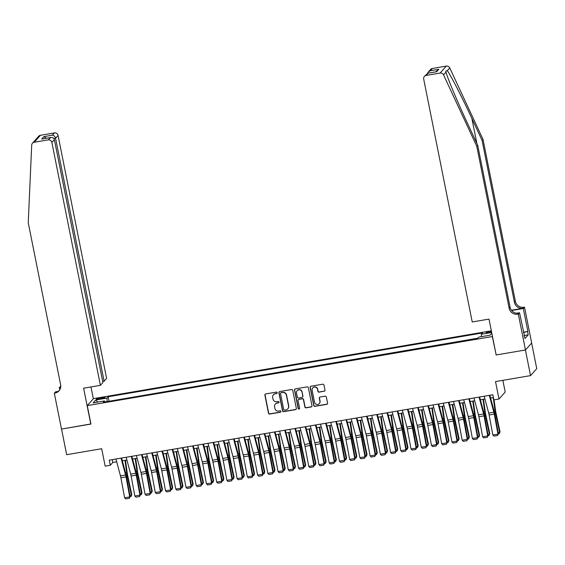 <?xml version="1.0" encoding="UTF-8"?>
<svg xmlns="http://www.w3.org/2000/svg" width="565" height="565" viewBox="0 0 565 565"><rect width="100%" height="100%" fill="white"/><g stroke="black" fill="none" stroke-linecap="round" stroke-linejoin="round"><path stroke-width="0.85" d="M277.196 392.696A0.727 0.706 -138.3 0 0 276.349 392.11L265.684 393.932A1.038 1.01 -138.3 0 0 264.879 395.112L268.495 413.22A1.038 1.01 -138.3 0 0 269.703 414.053L280.367 412.238A0.727 0.706 -138.3 0 0 280.932 411.412A0.727 0.706 -138.3 0 0 280.092 410.826L278.707 411.059A3.319 3.22 -138.3 0 1 274.851 408.389L274.548 406.878A3.319 3.22 -138.3 0 1 277.118 403.113L278.503 402.88A0.727 0.706 -138.3 0 0 279.061 402.054A0.727 0.706 -138.3 0 0 278.22 401.468L276.836 401.708A3.319 3.22 -138.3 0 1 272.98 399.031L272.683 397.527A3.319 3.22 -138.3 0 1 275.247 393.756L276.631 393.523A0.727 0.706 -138.3 0 0 277.196 392.696M491.43 331.26A3.383 0.494 -11.3 0 0 489.933 331.45A3.383 0.494 -11.3 0 0 486.084 332.714A3.383 0.494 -11.3 0 0 488.859 332.658A3.383 0.494 -11.3 0 0 491.578 332.008M324.176 391.291A1.038 1.01 -138.3 0 0 324.981 390.118L323.964 385.033A1.038 1.01 -138.3 0 0 322.763 384.2L310.912 386.22A1.038 1.01 -138.3 0 0 310.107 387.399L313.73 405.508A1.038 1.01 -138.3 0 0 314.931 406.341L326.782 404.321A1.038 1.01 -138.3 0 0 327.587 403.142L326.358 397.011A1.038 1.01 -138.3 0 0 325.15 396.171L320.087 397.04A1.038 1.01 -138.3 0 0 319.281 398.212L319.889 401.256A2.776 2.691 -138.3 0 1 316.506 404.335A2.776 2.691 -138.3 0 1 314.514 402.174L312.134 390.253A2.776 2.691 -138.3 0 1 315.517 387.173A2.776 2.691 -138.3 0 1 317.509 389.334L317.904 391.326A1.038 1.01 -138.3 0 0 319.105 392.159L324.345 391.107A1.038 1.01 -138.3 0 0 324.833 390.881M496.148 354.855L492.327 336.549L87.264 405.606L90.951 424.054L61.543 429.068L66.663 454.691L101.693 448.723L105.175 466.146L110.288 465.27L109.264 460.15L492.857 394.751L493.881 399.879L498.994 399.01L505.195 392.046L502.857 380.33M496.014 354.997L525.422 349.982L530.542 375.612L495.512 381.58L498.994 399.01M292.741 390.359A1.038 1.01 -138.3 0 0 291.533 389.525L279.689 391.545A1.038 1.01 -138.3 0 0 278.884 392.724L282.5 410.833A1.038 1.01 -138.3 0 0 283.708 411.666L295.559 409.646A1.038 1.01 -138.3 0 0 296.357 408.467L292.741 390.359M295.297 388.882L307.148 386.863A1.038 1.01 -138.3 0 1 308.356 387.696L311.972 405.804A1.038 1.01 -138.3 0 1 311.167 406.984L306.096 407.845A1.038 1.01 -138.3 0 1 304.895 407.012L303.426 399.667A1.038 1.01 -138.3 0 0 302.219 398.834L298.857 399.406A1.038 1.01 -138.3 0 0 298.052 400.585L299.584 408.234A0.727 0.706 -138.3 0 1 298.694 409.039A0.727 0.706 -138.3 0 1 298.179 408.474L294.499 390.062A1.038 1.01 -138.3 0 1 295.297 388.882M531.637 343.061L536.75 368.648L530.542 375.612M99.052 399.095L101.297 398.713A3.277 0.48 -11.3 0 0 105.034 397.485A3.277 0.48 -11.3 0 0 102.343 397.548L100.09 397.93A3.277 0.48 -11.3 0 0 96.354 399.151A3.277 0.48 -11.3 0 0 99.052 399.095M491.345 330.815L93.465 398.643L87.264 405.606M481.436 336.669L481.366 334.254L482.538 332.94L108.155 396.764L106.983 398.078L107.089 401.602M481.366 334.254L491.677 332.495M491.825 333.223L490.067 335.193L478.816 337.114L477.644 338.428L103.261 402.252L104.433 400.938L93.183 402.859L95.732 399.999L106.983 398.078M477.856 338.188L108.798 401.312M110.288 465.27L112.809 462.452L116.694 461.789M122.351 460.821L126.92 460.044M132.584 459.077L137.147 458.3M142.811 457.332L147.38 456.555M153.037 455.588L157.607 454.811M163.271 453.85L167.833 453.066M173.497 452.106L178.067 451.322M183.724 450.361L188.293 449.585M193.957 448.617L198.52 447.84M204.184 446.873L208.753 446.096M214.418 445.128L218.98 444.351M224.644 443.384L229.206 442.607M234.871 441.639L239.44 440.862M245.104 439.895L249.666 439.118M255.331 438.15L259.9 437.374M265.557 436.406L270.127 435.629M275.791 434.669L280.353 433.885M286.017 432.924L290.587 432.14M296.244 431.18L300.813 430.396M306.477 429.435L311.04 428.658M316.704 427.691L321.273 426.914M326.93 425.946L331.5 425.17M337.164 424.202L341.726 423.425M347.39 422.458L351.96 421.681M357.617 420.713L362.186 419.936M367.85 418.969L372.413 418.192M378.077 417.224L382.646 416.447M388.31 415.48L392.873 414.703M398.537 413.742L403.099 412.959M408.763 411.998L413.333 411.214M418.997 410.254L423.559 409.477M429.223 408.509L433.793 407.732M439.45 406.765L444.019 405.988M449.684 405.02L454.246 404.243M459.91 403.276L464.479 402.499M470.137 401.531L474.706 400.755M480.37 399.787L484.932 399.01M490.597 398.043L493.415 397.562M112.244 459.642L112.809 462.452M109.017 401.065L108.155 396.764M104.892 401.976L104.433 400.938M97.837 402.061L95.732 399.999M277.104 393.198A0.727 0.706 -138.3 0 1 276.801 393.332L275.416 393.572A3.319 3.22 -138.3 0 0 273.502 394.674M275.374 404.032A3.319 3.22 -138.3 0 1 277.288 402.923L278.665 402.69A0.727 0.706 -138.3 0 0 278.976 402.555M265.197 394.158A1.038 1.01 -138.3 0 0 265.049 394.921L268.665 413.029A1.038 1.01 -138.3 0 0 269.872 413.863L280.537 412.047A0.727 0.706 -138.3 0 0 280.847 411.913M279.202 391.771A1.038 1.01 -138.3 0 0 279.054 392.534L282.67 410.642A1.038 1.01 -138.3 0 0 283.877 411.475L295.721 409.456A1.038 1.01 -138.3 0 0 296.208 409.23M281.073 392.767A0.727 0.706 -138.3 0 0 280.508 393.586L283.687 409.484A0.727 0.706 -138.3 0 0 284.534 410.07L285.989 409.823A3.319 3.22 -138.3 0 0 288.56 406.051L286.384 395.189A3.319 3.22 -138.3 0 0 282.528 392.513L281.243 392.576A0.727 0.706 -138.3 0 0 280.763 392.901M287.903 408.714A3.319 3.22 -138.3 0 0 288.722 405.868L288.56 406.051M281.243 392.576L282.698 392.329A3.319 3.22 -138.3 0 1 286.554 394.999L288.722 405.868M298.377 399.632A1.038 1.01 -138.3 0 1 299.026 399.222L302.388 398.643A1.038 1.01 -138.3 0 1 303.596 399.483L305.065 406.828A1.038 1.01 -138.3 0 0 306.265 407.662L311.336 406.793A1.038 1.01 -138.3 0 0 311.824 406.567M294.817 389.108A1.038 1.01 -138.3 0 0 294.669 389.871L298.341 408.283A0.727 0.706 -138.3 0 0 299.499 408.735M301.901 392.046A2.776 2.691 -138.3 0 0 297.148 390.662A2.776 2.691 -138.3 0 0 296.533 392.965L297.374 397.167A1.038 1.01 -138.3 0 0 298.574 398L301.943 397.428A1.038 1.01 -138.3 0 0 302.741 396.249L302.07 391.863A2.776 2.691 -138.3 0 0 297.232 390.57M302.593 397.011A1.038 1.01 -138.3 0 0 302.911 396.058L302.741 396.249M302.07 391.863L302.911 396.058M312.833 387.858A2.776 2.691 -138.3 0 1 317.671 389.151L318.074 391.135A1.038 1.01 -138.3 0 0 319.274 391.969L324.345 391.107M319.352 403.466A2.776 2.691 -138.3 0 0 320.058 401.072L319.889 401.256M319.599 397.266A1.038 1.01 -138.3 0 0 319.451 398.028L320.058 401.072M310.432 386.446A1.038 1.01 -138.3 0 0 310.277 387.209L313.9 405.317A1.038 1.01 -138.3 0 0 315.101 406.157L326.951 404.137A1.038 1.01 -138.3 0 0 327.432 403.904M129.964 495.484L131.405 495.237L127.224 475.758A7.924 1.49 -99.7 0 1 126.701 472.778L124.978 460.376M131.038 496.48L131.786 494.58L131.038 496.48L130.169 496.628M125.479 460.291L127.259 473.117A5.283 0.996 80.3 0 0 127.605 475.101L131.786 494.58M121.058 458.137L125.585 474.995A5.283 0.996 -99.7 0 1 126.009 476.895L129.724 496.896L130.176 496.614L126.468 476.606A7.924 1.49 80.3 0 0 125.826 473.76L121.609 458.046M115.945 459.006L120.472 475.864A5.283 0.996 -99.7 0 1 120.896 477.764L124.611 497.772L129.724 496.896L129.343 498.295L125.762 498.902L124.611 497.772M130.176 496.614L129.343 498.295M102.689 381.439L104.101 381.198L106.608 378.388L58.068 135.466L55.561 138.277L53.894 138.559M104.101 381.198L55.561 138.277C55.024 136.419 53.965 135.381 52.383 135.162L54.381 132.916L40.419 135.296L34.218 142.253A3.171 3.079 -138.3 0 0 31.704 145.099L28.25 222.765L60.61 384.709A7.394 7.183 41.7 0 1 54.883 393.106L54.318 393.205L61.486 429.075L90.923 423.934M90.796 424.082L83.627 388.204L100.401 385.344L51.86 142.429A3.171 3.079 -138.3 0 0 48.18 139.873L34.218 142.253M59.749 389.793L59.311 387.604L60.752 386.199M54.318 393.205L55.54 391.842L57.708 391.467M93.338 398.791L90.972 386.954M100.401 385.344L102.908 382.533L54.367 139.612L51.86 142.429M60.688 387.089L60.173 387.173L60.745 386.531M60.646 387.378L59.311 387.604M32.466 143.22L38.667 136.257A3.171 3.079 41.7 0 1 40.419 135.296M54.381 132.916A3.171 3.079 41.7 0 1 58.068 135.466M59.403 390.316A7.394 7.183 41.7 0 1 55.801 392.075L54.883 393.106M60.695 387.067A7.394 7.183 41.7 0 1 60.173 387.173M48.18 139.873L50.723 137.5L42.771 138.891M42.234 138.948L50.186 137.627C52.376 137.168 53.774 137.832 54.367 139.612M41.69 139.075L43.886 136.61L46.45 138.227M482.997 139.336L482.079 140.367L471.888 118.473C462.184 97.491 450.58 74.926 447.303 70.681L445.707 71.077L446.004 72.136C447.572 78.302 457.728 102.498 467.516 123.375L477.708 145.269L510.068 307.212A7.394 7.183 -138.3 0 0 518.663 313.165L517.745 314.197L518.31 314.105L525.478 349.975L496.169 354.975L489 319.098L472.227 321.958L423.686 79.036A3.171 3.079 -138.3 0 1 426.137 75.442L440.1 73.062L446.308 66.098A3.171 3.079 41.7 0 1 449.754 67.927L482.997 139.336L515.358 301.279A7.394 7.183 -138.3 0 0 523.953 307.24L524.511 307.141L531.679 343.019L525.478 349.975M477.708 145.269L476.789 146.3L509.15 308.243A7.394 7.183 -138.3 0 0 517.745 314.197M511.431 310.241L523.035 308.264A7.394 7.183 -138.3 0 1 514.44 302.31L482.079 140.367M432.345 68.478L430.339 70.724L428.284 72.038L430.594 69.446A3.171 3.079 41.7 0 1 432.345 68.478L446.308 66.098M446.004 72.136L443.546 74.891L476.789 146.3M523.416 332.227L527.887 331.464L523.465 332.474M524.059 335.448L524.991 338.47L528.233 334.84L527.618 331.768M524.377 335.398L519.525 312.742L518.31 314.105M524.511 307.141L523.296 308.504L511.629 310.496M527.887 331.464L523.296 308.504M516.65 313.229L519.525 312.742M443.546 74.891A3.171 3.079 -138.3 0 0 440.1 73.062M528.233 334.84L524.398 335.497M428.284 72.038L427.528 73.281M430.339 70.724L438.828 69.283L435.622 71.882M438.828 69.283L436.632 71.748L435.905 71.868M436.632 71.748L427.769 73.217L424.386 76.409M140.198 493.739L141.631 493.492L137.457 474.014A7.924 1.49 -99.7 0 1 136.935 471.033L135.212 458.632M141.264 494.735L142.013 492.835L141.264 494.735L140.403 494.884L136.695 474.868A7.924 1.49 80.3 0 0 136.052 472.015L131.836 456.301M135.706 458.547L137.486 471.372A5.283 0.996 80.3 0 0 137.839 473.357L142.013 492.835M150.424 491.995L151.865 491.748L147.684 472.269A7.924 1.49 -99.7 0 1 147.161 469.289L145.438 456.887M151.491 492.998L152.246 491.098L151.491 492.998L150.629 493.139L146.921 473.124A7.924 1.49 80.3 0 0 146.286 470.271L142.062 454.557M145.932 456.803L147.719 469.628A5.283 0.996 80.3 0 0 148.065 471.613L152.246 491.098M160.651 490.25L162.091 490.003L157.918 470.525A7.924 1.49 -99.7 0 1 157.388 467.545L155.665 455.143M161.724 491.253L162.473 489.354L161.724 491.253L160.856 491.395M156.166 455.058L157.946 467.884A5.283 0.996 80.3 0 0 158.292 469.868L162.473 489.354M170.884 488.506L172.325 488.259L168.144 468.781A7.924 1.49 -99.7 0 1 167.621 465.8L165.898 453.398M171.951 489.509L172.706 487.609L171.951 489.509L171.089 489.657L167.381 469.635A7.924 1.49 80.3 0 0 166.746 466.782L162.522 451.068M166.393 453.314L168.172 466.139A5.283 0.996 80.3 0 0 168.525 468.124L172.706 487.609M131.292 456.393L135.812 473.251A5.283 0.996 -99.7 0 1 136.243 475.151L139.951 495.152L140.41 494.869L139.569 496.55L135.988 497.158L134.837 496.028L139.951 495.152L139.569 496.55M126.172 457.269L130.699 474.12A5.283 0.996 -99.7 0 1 131.122 476.02L134.837 496.028M141.518 454.648L146.045 471.507A5.283 0.996 -99.7 0 1 146.469 473.406L150.177 493.415L150.636 493.125L149.803 494.806L146.222 495.413L145.064 494.283L150.177 493.415L149.803 494.806M136.405 455.524L140.925 472.375A5.283 0.996 -99.7 0 1 141.356 474.275L145.064 494.283M151.745 452.904L156.272 469.762A5.283 0.996 -99.7 0 1 156.696 471.662L160.411 491.67L160.863 491.381L157.155 471.38A7.924 1.49 80.3 0 0 156.512 468.526L152.296 452.812M146.632 453.78L151.159 470.638A5.283 0.996 -99.7 0 1 151.582 472.531L155.297 492.539L160.411 491.67L160.029 493.061L156.449 493.669L155.297 492.539M160.863 491.381L160.029 493.061M161.978 451.16L166.498 468.018A5.283 0.996 -99.7 0 1 166.929 469.918L170.637 489.926L171.096 489.636L170.256 491.317L166.675 491.924L165.524 490.794L170.637 489.926L170.256 491.317M156.858 452.035L161.385 468.894A5.283 0.996 -99.7 0 1 161.809 470.793L165.524 490.794M181.111 486.762L182.552 486.514L178.371 467.036A7.924 1.49 -99.7 0 1 177.848 464.056L176.125 451.654M182.177 487.764L182.933 485.865L182.177 487.764L181.316 487.913L177.608 467.891A7.924 1.49 80.3 0 0 176.972 465.044L172.756 449.323M176.619 451.569L178.406 464.395A5.283 0.996 80.3 0 0 178.752 466.379L182.933 485.865M172.205 449.415L176.732 466.273A5.283 0.996 -99.7 0 1 177.156 468.173L180.871 488.181L181.323 487.899L180.489 489.573L176.909 490.18L175.75 489.05L180.871 488.181L180.489 489.573M167.092 450.291L171.612 467.149A5.283 0.996 -99.7 0 1 172.043 469.049L175.75 489.05M191.344 485.017L192.778 484.77L188.604 465.292A7.924 1.49 -99.7 0 1 188.074 462.311L186.351 449.909M192.411 486.02L193.159 484.12L192.411 486.02L191.542 486.168M186.853 449.825L188.632 462.65A5.283 0.996 80.3 0 0 188.985 464.635L193.159 484.12M182.431 447.678L186.959 464.529A5.283 0.996 -99.7 0 1 187.382 466.429L191.097 486.437L191.549 486.154L187.841 466.146A7.924 1.49 80.3 0 0 187.199 463.3L182.982 447.579M177.318 448.546L181.845 465.405A5.283 0.996 -99.7 0 1 182.269 467.304L185.984 487.305L191.097 486.437L190.716 487.828L187.135 488.435L185.984 487.305M191.549 486.154L190.716 487.828M201.571 483.273L203.012 483.033L198.831 463.547A7.924 1.49 -99.7 0 1 198.308 460.574L196.585 448.165M202.637 484.276L203.393 482.376L202.637 484.276L201.776 484.424L198.068 464.402A7.924 1.49 80.3 0 0 197.432 461.556L193.209 445.834M197.079 448.08L198.859 460.906A5.283 0.996 80.3 0 0 199.212 462.897L203.393 482.376M192.665 445.933L197.185 462.784A5.283 0.996 -99.7 0 1 197.616 464.684L201.324 484.692L201.783 484.41L200.942 486.084L197.362 486.698L196.21 485.561L201.324 484.692L200.942 486.084M187.545 446.802L192.072 463.66A5.283 0.996 -99.7 0 1 192.503 465.56L196.21 485.561M211.797 481.528L213.238 481.288L209.057 461.803A7.924 1.49 -99.7 0 1 208.534 458.829L206.811 446.428M212.864 482.531L213.619 480.631L212.864 482.531L212.002 482.68M207.313 446.343L209.092 459.168A5.283 0.996 80.3 0 0 209.438 461.153L213.619 480.631M202.891 444.189L207.419 461.047A5.283 0.996 -99.7 0 1 207.842 462.94L211.557 482.948L212.009 482.665L208.301 462.657A7.924 1.49 80.3 0 0 207.659 459.811L203.442 444.09M197.778 445.058L202.305 461.916A5.283 0.996 -99.7 0 1 202.729 463.816L206.437 483.824L211.557 482.948L211.176 484.339L207.595 484.954L206.437 483.824M212.009 482.665L211.176 484.339M222.031 479.784L223.465 479.544L219.291 460.058A7.924 1.49 -99.7 0 1 218.761 457.085L217.038 444.683M223.097 480.787L223.846 478.887L223.097 480.787L222.229 480.935L218.528 460.913A7.924 1.49 80.3 0 0 217.885 458.067L213.669 442.353M217.539 444.599L219.319 457.424A5.283 0.996 80.3 0 0 219.672 459.409L223.846 478.887M213.118 442.444L217.645 459.303A5.283 0.996 -99.7 0 1 218.069 461.202L221.784 481.203L222.236 480.921L221.402 482.595L217.822 483.209L216.67 482.079L221.784 481.203L221.402 482.595M208.005 443.313L212.532 460.171A5.283 0.996 -99.7 0 1 212.956 462.071L216.67 482.079M232.257 478.047L233.698 477.799L229.517 458.314A7.924 1.49 -99.7 0 1 228.995 455.341L227.271 442.939M233.324 479.042L234.08 477.143L233.324 479.042L232.462 479.191L228.754 459.168A7.924 1.49 80.3 0 0 228.119 456.322L223.895 440.608M227.766 442.854L229.545 455.68A5.283 0.996 80.3 0 0 229.899 457.664L234.08 477.143M223.352 440.7L227.872 457.558A5.283 0.996 -99.7 0 1 228.302 459.458L232.01 479.459L232.469 479.177L231.629 480.85L228.048 481.465L226.897 480.335L232.01 479.459L231.629 480.85M218.231 441.569L222.758 458.427A5.283 0.996 -99.7 0 1 223.189 460.327L226.897 480.335M242.484 476.302L243.925 476.055L239.744 456.577A7.924 1.49 -99.7 0 1 239.221 453.596L237.498 441.194M243.55 477.298L244.306 475.398L243.55 477.298L242.689 477.446M237.999 441.11L239.779 453.935A5.283 0.996 80.3 0 0 240.125 455.92L244.306 475.398M233.578 438.956L238.105 455.814A5.283 0.996 -99.7 0 1 238.529 457.714L242.244 477.715L242.696 477.432L238.988 457.424A7.924 1.49 80.3 0 0 238.345 454.578L234.129 438.864M228.465 439.824L232.992 456.682A5.283 0.996 -99.7 0 1 233.416 458.582L237.123 478.59L242.244 477.715L241.862 479.106L238.282 479.72L237.123 478.59M242.696 477.432L241.862 479.106M252.717 474.558L254.151 474.31L249.977 454.832A7.924 1.49 -99.7 0 1 249.448 451.852L247.731 439.45M253.784 475.553L254.532 473.654L253.784 475.553L252.922 475.702L249.214 455.687A7.924 1.49 80.3 0 0 248.572 452.833L244.355 437.119M248.226 439.365L250.005 452.191A5.283 0.996 80.3 0 0 250.359 454.175L254.532 473.654M243.805 437.211L248.332 454.069A5.283 0.996 -99.7 0 1 248.755 455.969L252.47 475.97L252.922 475.688L252.089 477.368L248.508 477.976L247.357 476.846L252.47 475.97L252.089 477.368M238.691 438.08L243.218 454.938A5.283 0.996 -99.7 0 1 243.642 456.838L247.357 476.846M262.944 472.813L264.385 472.566L260.204 453.088A7.924 1.49 -99.7 0 1 259.681 450.107L257.958 437.706M264.01 473.816L264.766 471.909L264.01 473.816L263.149 473.957M258.452 437.621L260.232 450.446A5.283 0.996 80.3 0 0 260.585 452.431L264.766 471.909M254.038 435.467L258.558 452.325A5.283 0.996 -99.7 0 1 258.989 454.225L262.697 474.233L263.156 473.943L259.441 453.942A7.924 1.49 80.3 0 0 258.805 451.089L254.582 435.375M248.925 436.342L253.445 453.194A5.283 0.996 -99.7 0 1 253.876 455.093L257.584 475.101L262.697 474.233L262.315 475.624L258.742 476.231L257.584 475.101M263.156 473.943L262.315 475.624M273.17 471.069L274.611 470.822L270.43 451.343A7.924 1.49 -99.7 0 1 269.908 448.363L268.184 435.961M274.237 472.072L274.993 470.172L274.237 472.072L273.375 472.213L269.675 452.198A7.924 1.49 80.3 0 0 269.032 449.345L264.815 433.63M268.686 435.876L270.466 448.702A5.283 0.996 80.3 0 0 270.812 450.686L274.993 470.172M264.265 433.722L268.792 450.58A5.283 0.996 -99.7 0 1 269.215 452.48L272.93 472.488L273.382 472.199L272.549 473.88L268.968 474.487L267.817 473.357L272.93 472.488L272.549 473.88M259.151 434.598L263.678 451.449A5.283 0.996 -99.7 0 1 264.102 453.349L267.817 473.357M283.404 469.324L284.838 469.077L280.664 449.599A7.924 1.49 -99.7 0 1 280.134 446.618L278.418 434.217M284.47 470.327L285.219 468.427L284.47 470.327L283.609 470.476L279.901 450.453A7.924 1.49 80.3 0 0 279.258 447.6L275.042 431.886M278.912 434.132L280.692 446.957A5.283 0.996 80.3 0 0 281.045 448.942L285.219 468.427M274.491 431.978L279.018 448.836A5.283 0.996 -99.7 0 1 279.449 450.736L283.157 470.744L283.609 470.454L282.775 472.135L279.195 472.743L278.044 471.613L283.157 470.744L282.775 472.135M269.378 432.854L273.905 449.712A5.283 0.996 -99.7 0 1 274.329 451.605L278.044 471.613M293.63 467.58L295.071 467.333L290.89 447.854A7.924 1.49 -99.7 0 1 290.368 444.874L288.644 432.472M294.697 468.583L295.453 466.683L294.697 468.583L293.835 468.731M289.139 432.387L290.926 445.213A5.283 0.996 80.3 0 0 291.272 447.198L295.453 466.683M284.725 430.233L289.252 447.092A5.283 0.996 -99.7 0 1 289.676 448.991L293.383 468.999L293.842 468.717L290.128 448.709A7.924 1.49 80.3 0 0 289.492 445.863L285.269 430.142M279.611 431.109L284.131 447.967A5.283 0.996 -99.7 0 1 284.562 449.867L288.27 469.868L293.383 468.999L293.002 470.391L289.428 470.998L288.27 469.868M293.842 468.717L293.002 470.391M303.857 465.835L305.298 465.588L301.117 446.11A7.924 1.49 -99.7 0 1 300.594 443.13L298.871 430.728M304.93 466.838L305.679 464.939L304.93 466.838L304.062 466.987L300.361 446.964A7.924 1.49 80.3 0 0 299.718 444.118L295.502 428.397M299.372 430.643L301.152 443.469A5.283 0.996 80.3 0 0 301.498 445.453L305.679 464.939M294.951 428.489L299.478 445.347A5.283 0.996 -99.7 0 1 299.902 447.247L303.617 467.255L304.069 466.973L303.236 468.646L299.655 469.254L298.504 468.124L303.617 467.255L303.236 468.646M289.838 429.365L294.365 446.223A5.283 0.996 -99.7 0 1 294.789 448.123L298.504 468.124M314.091 464.091L315.524 463.851L311.35 444.365A7.924 1.49 -99.7 0 1 310.828 441.392L309.104 428.983M315.157 465.094L315.906 463.194L315.157 465.094L314.295 465.242M309.599 428.899L311.379 441.724A5.283 0.996 80.3 0 0 311.732 443.716L315.906 463.194M305.178 426.752L309.705 443.603A5.283 0.996 -99.7 0 1 310.136 445.502L313.843 465.511L314.302 465.228L310.588 445.22A7.924 1.49 80.3 0 0 309.945 442.374L305.729 426.653M300.064 427.62L304.591 444.478A5.283 0.996 -99.7 0 1 305.015 446.378L308.73 466.379L313.843 465.511L313.462 466.902L309.881 467.509L308.73 466.379M314.302 465.228L313.462 466.902M324.317 462.347L325.758 462.106L321.577 442.621A7.924 1.49 -99.7 0 1 321.054 439.648L319.331 427.239M325.384 463.349L326.139 461.45L325.384 463.349L324.522 463.498M319.825 427.154L321.612 439.987A5.283 0.996 80.3 0 0 321.958 441.971L326.139 461.45M315.411 425.007L319.938 441.858A5.283 0.996 -99.7 0 1 320.362 443.758L324.07 463.766L324.529 463.484L320.814 443.476A7.924 1.49 80.3 0 0 320.178 440.629L315.955 424.908M310.298 425.876L314.818 442.734A5.283 0.996 -99.7 0 1 315.249 444.634L318.957 464.635L324.07 463.766L323.696 465.157L320.115 465.772L318.957 464.635M324.529 463.484L323.696 465.157M334.544 460.602L335.984 460.362L331.81 440.877A7.924 1.49 -99.7 0 1 331.281 437.903L329.557 425.502M335.617 461.605L336.366 459.705L335.617 461.605L334.748 461.753L331.048 441.731A7.924 1.49 80.3 0 0 330.405 438.885L326.189 423.164M330.059 425.417L331.839 438.242A5.283 0.996 80.3 0 0 332.185 440.227L336.366 459.705M325.638 423.263L330.165 440.121A5.283 0.996 -99.7 0 1 330.589 442.014L334.303 462.022L334.755 461.739L333.922 463.413L330.341 464.027L329.19 462.897L334.303 462.022L333.922 463.413M320.524 424.131L325.052 440.99A5.283 0.996 -99.7 0 1 325.475 442.889L329.19 462.897M344.777 458.865L346.218 458.618L342.037 439.132A7.924 1.49 -99.7 0 1 341.514 436.159L339.791 423.757M345.844 459.861L346.599 457.961L345.844 459.861L344.982 460.009M340.285 423.672L342.065 436.498A5.283 0.996 80.3 0 0 342.418 438.482L346.599 457.961M335.871 421.518L340.391 438.376A5.283 0.996 -99.7 0 1 340.822 440.276L344.53 460.277L344.989 459.995L341.274 439.987A7.924 1.49 80.3 0 0 340.639 437.141L336.415 421.426M330.751 422.387L335.278 439.245A5.283 0.996 -99.7 0 1 335.702 441.145L339.417 461.153L344.53 460.277L344.149 461.669L340.568 462.283L339.417 461.153M344.989 459.995L344.149 461.669M355.004 457.12L356.444 456.873L352.263 437.388A7.924 1.49 -99.7 0 1 351.741 434.414L350.018 422.013M356.07 458.116L356.826 456.216L356.07 458.116L355.208 458.264L351.501 438.242A7.924 1.49 80.3 0 0 350.865 435.396L346.649 419.682M350.512 421.928L352.299 434.753A5.283 0.996 80.3 0 0 352.645 436.738L356.826 456.216M346.098 419.774L350.625 436.632A5.283 0.996 -99.7 0 1 351.049 438.532L354.764 458.533L355.216 458.25L354.382 459.924L350.801 460.539L349.643 459.409L354.764 458.533L354.382 459.924M340.985 420.643L345.505 437.501A5.283 0.996 -99.7 0 1 345.935 439.401L349.643 459.409M365.237 455.376L366.671 455.129L362.497 435.65A7.924 1.49 -99.7 0 1 361.967 432.67L360.244 420.268M366.304 456.372L367.052 454.472L366.304 456.372L365.435 456.52L361.734 436.498A7.924 1.49 80.3 0 0 361.091 433.652L356.875 417.938M360.745 420.183L362.525 433.009A5.283 0.996 80.3 0 0 362.878 434.993L367.052 454.472M356.324 418.029L360.851 434.888A5.283 0.996 -99.7 0 1 361.275 436.787L364.99 456.788L365.442 456.506L364.609 458.18L361.028 458.794L359.877 457.664L364.99 456.788L364.609 458.18M351.211 418.898L355.738 435.756A5.283 0.996 -99.7 0 1 356.162 437.656L359.877 457.664M375.464 453.631L376.904 453.384L372.723 433.906A7.924 1.49 -99.7 0 1 372.201 430.925L370.478 418.524M376.53 454.627L377.286 452.727L376.53 454.627L375.668 454.776M370.972 418.439L372.752 431.264A5.283 0.996 80.3 0 0 373.105 433.249L377.286 452.727M366.558 416.285L371.078 433.143A5.283 0.996 -99.7 0 1 371.509 435.043L375.216 455.044L375.676 454.761L371.961 434.76A7.924 1.49 80.3 0 0 371.325 431.907L367.102 416.193M361.438 417.161L365.965 434.012A5.283 0.996 -99.7 0 1 366.395 435.912L370.103 455.92L375.216 455.044L374.835 456.442L371.254 457.05L370.103 455.92M375.676 454.761L374.835 456.442M385.69 451.887L387.131 451.64L382.95 432.161A7.924 1.49 -99.7 0 1 382.427 429.181L380.704 416.779M386.757 452.89L387.512 450.99L386.757 452.89L385.895 453.031L382.187 433.016A7.924 1.49 80.3 0 0 381.552 430.163L377.335 414.449M381.206 416.695L382.985 429.52A5.283 0.996 80.3 0 0 383.331 431.505L387.512 450.99M376.784 414.541L381.311 431.399A5.283 0.996 -99.7 0 1 381.735 433.298L385.45 453.307L385.902 453.017L385.069 454.698L381.488 455.305L380.33 454.175L385.45 453.307L385.069 454.698M371.671 415.416L376.198 432.267A5.283 0.996 -99.7 0 1 376.622 434.167L380.33 454.175M395.924 450.143L397.357 449.895L393.184 430.417A7.924 1.49 -99.7 0 1 392.654 427.437L390.931 415.035M396.99 451.145L397.739 449.246L396.99 451.145L396.122 451.287M391.432 414.95L393.212 427.776A5.283 0.996 80.3 0 0 393.565 429.76L397.739 449.246M387.011 412.796L391.538 429.654A5.283 0.996 -99.7 0 1 391.962 431.554L395.677 451.562L396.129 451.273L392.421 431.272A7.924 1.49 80.3 0 0 391.778 428.418L387.562 412.704M381.898 413.672L386.425 430.53A5.283 0.996 -99.7 0 1 386.848 432.423L390.563 452.431L395.677 451.562L395.295 452.953L391.714 453.561L390.563 452.431M396.129 451.273L395.295 452.953M406.15 448.398L407.591 448.151L403.41 428.673A7.924 1.49 -99.7 0 1 402.887 425.692L401.164 413.29M407.217 449.401L407.972 447.501L407.217 449.401L406.355 449.549M401.659 413.206L403.438 426.031A5.283 0.996 80.3 0 0 403.791 428.016L407.972 447.501M397.244 411.052L401.764 427.91A5.283 0.996 -99.7 0 1 402.195 429.81L405.903 449.818L406.362 449.528L402.647 429.527A7.924 1.49 80.3 0 0 402.012 426.674L397.788 410.96M392.124 411.927L396.651 428.786A5.283 0.996 -99.7 0 1 397.082 430.685L400.79 450.686L405.903 449.818L405.522 451.209L401.941 451.816L400.79 450.686M406.362 449.528L405.522 451.209M416.377 446.654L417.818 446.407L413.637 426.928A7.924 1.49 -99.7 0 1 413.114 423.948L411.391 411.546M417.443 447.657L418.199 445.757L417.443 447.657L416.582 447.805L412.881 427.783A7.924 1.49 80.3 0 0 412.238 424.936L408.022 409.215M411.892 411.461L413.672 424.287A5.283 0.996 80.3 0 0 414.018 426.271L418.199 445.757M407.471 409.307L411.998 426.165A5.283 0.996 -99.7 0 1 412.422 428.065L416.137 448.073L416.589 447.791L415.755 449.465L412.175 450.072L411.016 448.942L416.137 448.073L415.755 449.465M402.358 410.183L406.885 427.041A5.283 0.996 -99.7 0 1 407.309 428.941L411.016 448.942M426.61 444.909L428.044 444.662L423.87 425.184A7.924 1.49 -99.7 0 1 423.34 422.203L421.624 409.802M427.677 445.912L428.425 444.012L427.677 445.912L426.815 446.06M422.119 409.717L423.898 422.542A5.283 0.996 80.3 0 0 424.251 424.527L428.425 444.012M417.697 407.57L422.225 424.421A5.283 0.996 -99.7 0 1 422.648 426.321L426.363 446.329L426.815 446.046L423.107 426.038A7.924 1.49 80.3 0 0 422.465 423.192L418.248 407.471M412.584 408.439L417.111 425.297A5.283 0.996 -99.7 0 1 417.535 427.197L421.25 447.198L426.363 446.329L425.982 447.72L422.401 448.327L421.25 447.198M426.815 446.046L425.982 447.72M436.837 443.165L438.278 442.925L434.097 423.439A7.924 1.49 -99.7 0 1 433.574 420.466L431.851 408.057M437.903 444.168L438.659 442.268L437.903 444.168L437.042 444.316M432.345 407.972L434.125 420.798A5.283 0.996 80.3 0 0 434.478 422.79L438.659 442.268M427.931 405.825L432.451 422.677A5.283 0.996 -99.7 0 1 432.882 424.576L436.59 444.584L437.049 444.302L433.334 424.294A7.924 1.49 80.3 0 0 432.698 421.448L428.475 405.727M422.818 406.694L427.338 423.552A5.283 0.996 -99.7 0 1 427.769 425.452L431.476 445.453L436.59 444.584L436.208 445.976L432.635 446.59L431.476 445.453M437.049 444.302L436.208 445.976M447.063 441.42L448.504 441.18L444.323 421.695A7.924 1.49 -99.7 0 1 443.8 418.722L442.077 406.32M448.13 442.423L448.885 440.523L448.13 442.423L447.268 442.572L443.567 422.549A7.924 1.49 80.3 0 0 442.925 419.703L438.708 403.982M442.579 406.235L444.358 419.061A5.283 0.996 80.3 0 0 444.704 421.045L448.885 440.523M438.158 404.081L442.685 420.939A5.283 0.996 -99.7 0 1 443.108 422.832L446.823 442.84L447.275 442.557L446.442 444.231L442.861 444.846L441.71 443.716L446.823 442.84L446.442 444.231M433.044 404.95L437.571 421.808A5.283 0.996 -99.7 0 1 437.995 423.708L441.71 443.716M457.297 439.676L458.731 439.436L454.557 419.95A7.924 1.49 -99.7 0 1 454.027 416.977L452.311 404.575M458.363 440.679L459.112 438.779L458.363 440.679L457.502 440.827M452.805 404.491L454.585 417.316A5.283 0.996 80.3 0 0 454.938 419.301L459.112 438.779M448.384 402.337L452.911 419.195A5.283 0.996 -99.7 0 1 453.342 421.095L457.05 441.096L457.502 440.813L453.794 420.805A7.924 1.49 80.3 0 0 453.151 417.959L448.935 402.245M443.271 403.205L447.798 420.063A5.283 0.996 -99.7 0 1 448.222 421.963L451.936 441.971L457.05 441.096L456.668 442.487L453.088 443.101L451.936 441.971M457.502 440.813L456.668 442.487M467.523 437.939L468.964 437.691L464.783 418.206A7.924 1.49 -99.7 0 1 464.261 415.233L462.537 402.831M468.59 438.934L469.346 437.035L468.59 438.934L467.728 439.083M463.032 402.746L464.818 415.572A5.283 0.996 80.3 0 0 465.165 417.556L469.346 437.035M458.618 400.592L463.145 417.45A5.283 0.996 -99.7 0 1 463.568 419.35L467.276 439.351L467.735 439.069L464.02 419.061A7.924 1.49 80.3 0 0 463.385 416.214L459.161 400.5M453.504 401.461L458.024 418.319A5.283 0.996 -99.7 0 1 458.455 420.219L462.163 440.227L467.276 439.351L466.895 440.742L463.321 441.357L462.163 440.227M467.735 439.069L466.895 440.742M477.75 436.194L479.191 435.947L475.01 416.462A7.924 1.49 -99.7 0 1 474.487 413.488L472.764 401.086M478.823 437.19L479.572 435.29L478.823 437.19L477.955 437.338M473.265 401.002L475.045 413.827A5.283 0.996 80.3 0 0 475.391 415.812L479.572 435.29M468.844 398.848L473.371 415.706A5.283 0.996 -99.7 0 1 473.795 417.606L477.51 437.607L477.962 437.324L474.254 417.316A7.924 1.49 80.3 0 0 473.611 414.47L469.395 398.756M463.731 399.716L468.258 416.575A5.283 0.996 -99.7 0 1 468.682 418.474L472.397 438.482L477.51 437.607L477.128 438.998L473.548 439.612L472.397 438.482M477.962 437.324L477.128 438.998M487.983 434.45L489.417 434.202L485.243 414.724A7.924 1.49 -99.7 0 1 484.714 411.744L482.997 399.342M489.05 435.445L489.798 433.546L489.05 435.445L488.188 435.594L484.48 415.579A7.924 1.49 80.3 0 0 483.838 412.725L479.621 397.011M483.492 399.257L485.271 412.083A5.283 0.996 80.3 0 0 485.625 414.067L489.798 433.546M479.071 397.103L483.598 413.961A5.283 0.996 -99.7 0 1 484.028 415.861L487.736 435.862L488.195 435.58L487.355 437.261L483.774 437.868L482.623 436.738L487.736 435.862L487.355 437.261M473.957 397.972L478.484 414.83A5.283 0.996 -99.7 0 1 478.908 416.73L482.623 436.738M498.21 432.705L499.651 432.458L495.47 412.98A7.924 1.49 -99.7 0 1 494.947 409.999L493.224 397.598M499.276 433.708L500.032 431.801L499.276 433.708L498.415 433.849M494.043 399.851L495.505 410.338A5.283 0.996 80.3 0 0 495.851 412.323L500.032 431.801M489.304 395.359L493.831 412.217A5.283 0.996 -99.7 0 1 494.255 414.117L497.963 434.125L498.422 433.835L494.707 413.834A7.924 1.49 80.3 0 0 494.071 410.981L489.848 395.267M484.191 396.235L488.711 413.086A5.283 0.996 -99.7 0 1 489.142 414.985L492.85 434.993L497.963 434.125L497.588 435.516L494.008 436.124L492.85 434.993M498.422 433.835L497.588 435.516M100.28 398.883L100.09 397.93M102.526 398.466L102.343 397.548M126.327 475.907L127.224 475.758M125.614 472.962L126.701 472.778M125.585 474.995L120.472 475.864M126.009 476.895L120.896 477.764M43.886 136.61L52.383 135.162M471.888 118.473L476.888 143.496M510.068 307.212L509.15 308.243M514.44 302.31L515.358 301.279M428.143 73.189L426.137 75.442M449.754 67.927L447.303 70.681M523.035 308.264L523.953 307.24M136.561 474.162L137.457 474.014M135.84 471.217L136.935 471.033M146.787 472.418L147.684 472.269M146.074 469.473L147.161 469.289M157.013 470.673L157.918 470.525M156.3 467.735L157.388 467.545M167.247 468.936L168.144 468.781M166.527 465.991L167.621 465.8M135.812 473.251L130.699 474.12M136.243 475.151L131.122 476.02M146.045 471.507L140.925 472.375M146.469 473.406L141.356 474.275M156.272 469.762L151.159 470.638M156.696 471.662L151.582 472.531M166.498 468.018L161.385 468.894M166.929 469.918L161.809 470.793M177.474 467.191L178.371 467.036M176.76 464.246L177.848 464.056M176.732 466.273L171.612 467.149M177.156 468.173L172.043 469.049M187.7 465.447L188.604 465.292M186.987 462.502L188.074 462.311M186.959 464.529L181.845 465.405M187.382 466.429L182.269 467.304M197.934 463.703L198.831 463.547M197.213 460.757L198.308 460.574M197.185 462.784L192.072 463.66M197.616 464.684L192.503 465.56M208.16 461.958L209.057 461.803M207.447 459.013L208.534 458.829M207.419 461.047L202.305 461.916M207.842 462.94L202.729 463.816M218.394 460.214L219.291 460.058M217.673 457.269L218.761 457.085M217.645 459.303L212.532 460.171M218.069 461.202L212.956 462.071M228.62 458.469L229.517 458.314M227.9 455.524L228.995 455.341M227.872 457.558L222.758 458.427M228.302 459.458L223.189 460.327M238.847 456.725L239.744 456.577M238.133 453.78L239.221 453.596M238.105 455.814L232.992 456.682M238.529 457.714L233.416 458.582M249.08 454.98L249.977 454.832M248.36 452.035L249.448 451.852M248.332 454.069L243.218 454.938M248.755 455.969L243.642 456.838M259.307 453.236L260.204 453.088M258.586 450.291L259.681 450.107M258.558 452.325L253.445 453.194M258.989 454.225L253.876 455.093M269.533 451.492L270.43 451.343M268.82 448.546L269.908 448.363M268.792 450.58L263.678 451.449M269.215 452.48L264.102 453.349M279.767 449.754L280.664 449.599M279.046 446.809L280.134 446.618M279.018 448.836L273.905 449.712M279.449 450.736L274.329 451.605M289.993 448.01L290.89 447.854M289.273 445.065L290.368 444.874M289.252 447.092L284.131 447.967M289.676 448.991L284.562 449.867M300.22 446.265L301.117 446.11M299.507 443.32L300.594 443.13M299.478 445.347L294.365 446.223M299.902 447.247L294.789 448.123M310.453 444.521L311.35 444.365M309.733 441.576L310.828 441.392M309.705 443.603L304.591 444.478M310.136 445.502L305.015 446.378M320.68 442.776L321.577 442.621M319.967 439.831L321.054 439.648M319.938 441.858L314.818 442.734M320.362 443.758L315.249 444.634M330.906 441.032L331.81 440.877M330.193 438.087L331.281 437.903M330.165 440.121L325.052 440.99M330.589 442.014L325.475 442.889M341.14 439.288L342.037 439.132M340.42 436.342L341.514 436.159M340.391 438.376L335.278 439.245M340.822 440.276L335.702 441.145M351.366 437.543L352.263 437.388M350.653 434.598L351.741 434.414M350.625 436.632L345.505 437.501M351.049 438.532L345.935 439.401M361.593 435.799L362.497 435.65M360.88 432.854L361.967 432.67M360.851 434.888L355.738 435.756M361.275 436.787L356.162 437.656M371.827 434.054L372.723 433.906M371.106 431.109L372.201 430.925M371.078 433.143L365.965 434.012M371.509 435.043L366.395 435.912M382.053 432.31L382.95 432.161M381.34 429.365L382.427 429.181M381.311 431.399L376.198 432.267M381.735 433.298L376.622 434.167M392.287 430.565L393.184 430.417M391.566 427.627L392.654 427.437M391.538 429.654L386.425 430.53M391.962 431.554L386.848 432.423M402.513 428.828L403.41 428.673M401.793 425.883L402.887 425.692M401.764 427.91L396.651 428.786M402.195 429.81L397.082 430.685M412.74 427.084L413.637 426.928M412.026 424.138L413.114 423.948M411.998 426.165L406.885 427.041M412.422 428.065L407.309 428.941M422.973 425.339L423.87 425.184M422.253 422.394L423.34 422.203M422.225 424.421L417.111 425.297M422.648 426.321L417.535 427.197M433.2 423.595L434.097 423.439M432.479 420.65L433.574 420.466M432.451 422.677L427.338 423.552M432.882 424.576L427.769 425.452M443.426 421.85L444.323 421.695M442.713 418.905L443.8 418.722M442.685 420.939L437.571 421.808M443.108 422.832L437.995 423.708M453.66 420.106L454.557 419.95M452.939 417.161L454.027 416.977M452.911 419.195L447.798 420.063M453.342 421.095L448.222 421.963M463.886 418.361L464.783 418.206M463.166 415.416L464.261 415.233M463.145 417.45L458.024 418.319M463.568 419.35L458.455 420.219M474.113 416.617L475.01 416.462M473.399 413.672L474.487 413.488M473.371 415.706L468.258 416.575M473.795 417.606L468.682 418.474M484.346 414.872L485.243 414.724M483.626 411.927L484.714 411.744M483.598 413.961L478.484 414.83M484.028 415.861L478.908 416.73M494.573 413.128L495.47 412.98M493.859 410.183L494.947 409.999M493.831 412.217L488.711 413.086M494.255 414.117L489.142 414.985M427.769 73.217L436.258 71.776"/></g></svg>

